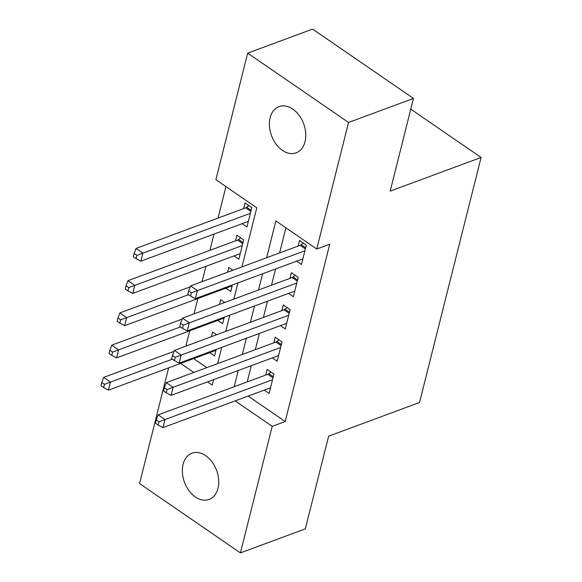 <?xml version="1.0" encoding="UTF-8"?>
<svg xmlns="http://www.w3.org/2000/svg" width="582" height="582" viewBox="0 0 582 582"><rect width="100%" height="100%" fill="white"/><g stroke="black" fill="none" stroke-linecap="round" stroke-linejoin="round"><path stroke-width="0.87" d="M305.026 141.717A24.648 17.125 69.7 0 1 296.143 152.84A24.648 17.125 69.7 0 1 276.064 144.132A24.648 17.125 69.7 0 1 270.135 117.731A24.648 17.125 69.7 0 1 279.025 106.608A24.648 17.125 69.7 0 1 299.097 115.316A24.648 17.125 69.7 0 1 305.026 141.717M217.974 488.313A24.648 17.125 69.7 0 1 209.083 499.429A24.648 17.125 69.7 0 1 189.012 490.728A24.648 17.125 69.7 0 1 183.075 464.327A24.648 17.125 69.7 0 1 191.965 453.203A24.648 17.125 69.7 0 1 212.037 461.912A24.648 17.125 69.7 0 1 217.974 488.313M241.937 266.891L256.786 207.796L215.893 179.685L247.677 53.144L312.607 29.1L413.467 98.438L390.187 191.129L481.081 157.475L419.535 402.504L328.634 436.165L305.354 528.856L240.424 552.9L139.564 483.562L168.627 367.86M225.932 186.589L218.024 218.083M214.009 234.088L209.927 250.318M205.904 266.33L202.056 281.659M197.807 298.573L193.959 313.902M189.71 330.809L185.862 346.145M296.638 261.158L301.476 264.483L306.336 245.138L299.519 240.453L298.1 246.099M288.534 293.401L293.372 296.725L298.231 277.381L291.422 272.696L290.003 278.342M280.437 325.644L285.275 328.968L290.134 309.624L283.318 304.939L281.906 310.577M272.34 357.879L277.178 361.211L282.037 341.867L275.221 337.182L273.802 342.82M216.671 334.737L212.605 331.944L211.412 336.68M224.768 302.495L220.702 299.701L219.509 304.437M232.865 270.252L228.799 267.458L227.606 272.201M234.015 255.92L238.853 259.245L243.713 239.9L236.896 235.215L235.484 240.861M193.639 358.599L206.785 367.635M209.724 352.641L214.562 355.973L216.206 349.426M217.821 320.406L222.659 323.73L224.303 317.183M225.918 288.163L230.756 291.487L232.4 284.947M242.112 223.677L246.95 227.002L251.81 207.658L245 202.972L243.582 208.618M248.158 396.08L285.202 421.543L329.739 244.214L316.753 249.023L275.868 220.913L266.614 257.753M285.908 227.817L279.593 252.952M275.577 268.957L271.496 285.187M267.48 301.2L263.399 317.43M259.376 333.442L255.302 349.673M251.279 365.678L247.205 381.916M264.243 390.122L269.08 393.447L273.94 374.102L267.123 369.417L265.705 375.063M481.081 157.475L410.776 109.147M413.467 98.438L348.538 122.475L316.753 249.023M247.677 53.144L348.538 122.475M285.202 421.543L272.216 426.351L240.424 552.9M235.172 400.889L272.216 426.351M262.591 273.766L258.51 289.996M254.494 306.008L250.413 322.239M246.39 338.244L242.316 354.482M238.293 370.487L234.219 386.724M207.527 381.879L212.241 385.124L213.623 379.624M217.646 363.619L221.72 347.381M225.743 331.376L229.817 315.138M233.84 299.133L237.922 282.903M180.653 363.408L193.799 372.444M272.994 377.871L267.785 374.291L158.188 414.871L165.004 419.557L272.522 379.748M158.973 421.819L156.252 419.949L155.438 423.172L158.166 425.049L158.973 421.819L165.004 419.557L162.982 427.617L270.499 387.808M267.785 374.291A3.848 1.972 124.5 0 0 268.811 373.702L270.95 372.051M158.188 414.871L156.252 419.949M158.166 425.049L162.982 427.617M174.025 351.346L103.669 377.398L110.485 382.083L108.456 390.136L215.973 350.328M216.431 334.57L215.798 335.057M172.345 359.174L104.454 384.346L101.726 382.469L100.919 385.691L103.647 387.568L104.454 384.346M108.456 390.136L103.647 387.568M101.726 382.469L103.669 377.398M281.091 345.635L275.883 342.049L166.285 382.636L173.101 387.321L280.619 347.505M167.078 389.584L164.35 387.707L163.542 390.929L166.263 392.806L167.078 389.584L173.101 387.321L171.079 395.382L278.596 355.566M275.883 342.049A3.848 1.972 124.5 0 0 276.908 341.459L279.047 339.808M166.285 382.636L164.35 387.707M166.263 392.806L171.079 395.382M289.189 313.392L283.98 309.813L174.389 350.393L181.198 355.078L288.716 315.262M175.175 357.341L172.447 355.464L171.639 358.687L174.36 360.564L175.175 357.341L181.198 355.078L179.176 363.139L286.693 323.323M283.98 309.813A3.848 1.972 124.5 0 0 285.005 309.217L287.144 307.565M174.389 350.393L172.447 355.464M174.36 360.564L179.176 363.139M297.286 281.15L292.077 277.57L182.486 318.15L189.303 322.835L296.82 283.027M183.272 325.098L180.544 323.221L179.736 326.451L182.464 328.321L183.272 325.098L189.303 322.835L187.273 330.896L294.79 291.08M292.077 277.57A3.848 1.972 124.5 0 0 293.11 276.974L295.241 275.322M182.486 318.15L180.544 323.221M182.464 328.321L187.273 330.896M305.383 248.907L300.181 245.328L190.583 285.908L197.4 290.593L304.917 250.784M191.369 292.855L188.641 290.985L187.833 294.208L190.561 296.078L191.369 292.855L197.4 290.593L195.37 298.653L302.887 258.845M300.181 245.328A3.848 1.972 124.5 0 0 301.207 244.738L303.346 243.087M190.583 285.908L188.641 290.985M190.561 296.078L195.37 298.653M182.122 319.103L111.766 345.155L118.583 349.84L116.56 357.901L224.077 318.085M224.528 302.327L223.895 302.815M180.442 326.931L112.552 352.103L109.831 350.226L109.016 353.449L111.744 355.326L112.552 352.103M116.56 357.901L111.744 355.326M109.831 350.226L111.766 345.155M190.219 286.861L119.863 312.912L126.68 317.597L124.657 325.658L232.174 285.842M232.625 270.084L231.992 270.572M188.539 294.688L120.656 319.86L117.928 317.983L117.12 321.213L119.841 323.083L120.656 319.86M124.657 325.658L119.841 323.083M117.928 317.983L119.863 312.912M240.722 237.849L238.584 239.5A3.848 1.972 -55.5 0 1 237.558 240.09L127.967 280.67L134.777 285.355L132.754 293.415L240.271 253.607M242.294 245.546L128.753 287.617L126.025 285.747L125.217 288.97L127.938 290.84L128.753 287.617M132.754 293.415L127.938 290.84M126.025 285.747L127.967 280.67M248.82 205.606L246.688 207.257A3.848 1.972 -55.5 0 1 245.655 207.847L136.064 248.427L142.881 253.112L140.851 261.173L248.368 221.364M250.398 213.303L136.85 255.374L134.122 253.505L133.314 256.727L136.043 258.604L136.85 255.374M140.851 261.173L136.043 258.604M134.122 253.505L136.064 248.427M273.271 376.765L268.811 373.702M281.368 344.522L276.908 341.459M289.465 312.279L285.005 309.217M297.562 280.044L293.11 276.974M305.666 247.801L301.207 244.738M238.584 239.5L243.043 242.563M237.558 240.09L242.767 243.669M246.688 207.257L251.14 210.32M245.655 207.847L250.864 211.426"/></g></svg>
